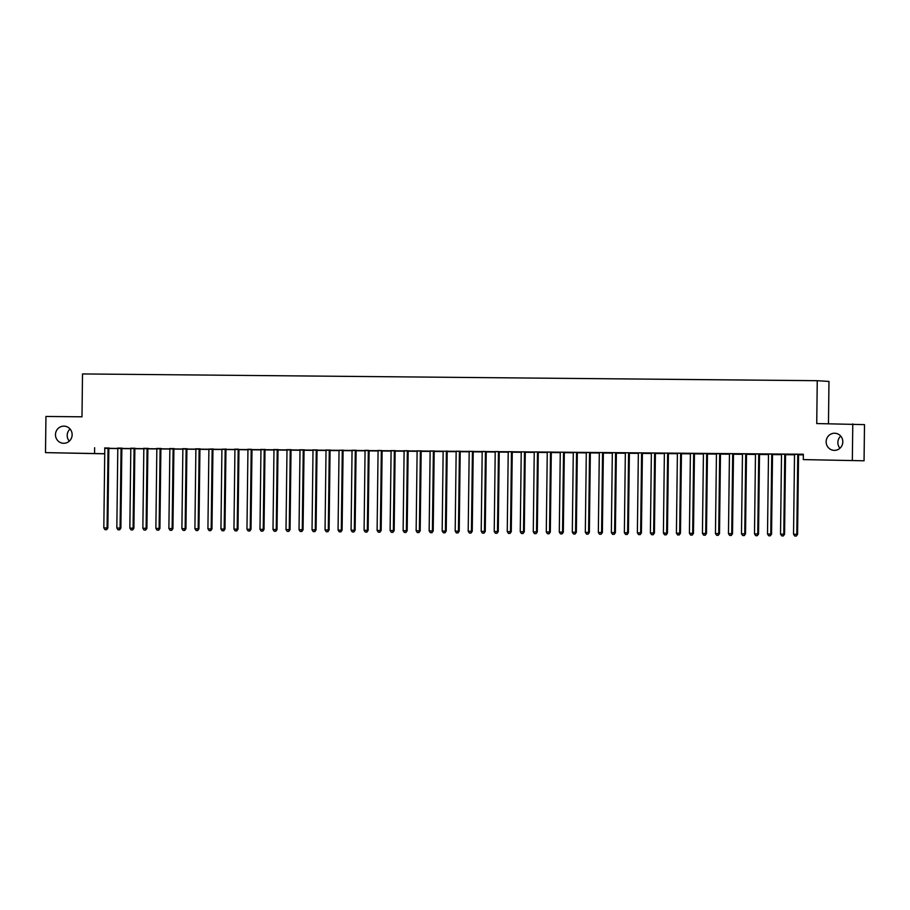 <?xml version="1.0" encoding="UTF-8"?>
<svg xmlns="http://www.w3.org/2000/svg" width="910" height="910" viewBox="0 0 910 910"><rect width="100%" height="100%" fill="white"/><g stroke="black" fill="none" stroke-linecap="round" stroke-linejoin="round"><path stroke-width="1.36" d="M69.285 441.157A8.577 8.326 93.6 0 1 70.047 429.008M72.14 434.787A8.577 8.326 93.6 0 1 63.268 443.272A8.577 8.326 93.6 0 1 55.476 434.639A8.577 8.326 93.6 0 1 64.348 426.153A8.577 8.326 93.6 0 1 72.14 434.787M839.953 448.243A8.577 8.326 93.6 0 1 840.715 436.106M842.808 441.873A8.577 8.326 93.6 0 1 833.935 450.359A8.577 8.326 93.6 0 1 826.143 441.725A8.577 8.326 93.6 0 1 835.016 433.251A8.577 8.326 93.6 0 1 842.808 441.873M108.859 448.482L117.788 448.562M121.872 448.607L130.801 448.687M134.885 448.721L143.814 448.801M147.898 448.846L156.827 448.926M160.911 448.96L169.84 449.039M173.924 449.085L182.853 449.165M186.937 449.199L195.866 449.278M199.95 449.324L208.89 449.403M212.963 449.438L221.904 449.517M225.976 449.563L234.917 449.642M238.989 449.676L247.929 449.767M252.002 449.802L260.942 449.881M265.015 449.915L273.955 450.006M278.028 450.04L286.969 450.12M291.041 450.154L299.982 450.245M304.054 450.279L312.995 450.359M317.067 450.393L326.007 450.484M330.091 450.518L339.021 450.598M343.104 450.632L352.034 450.723M356.117 450.757L365.046 450.837M369.13 450.882L378.06 450.962M382.143 450.996L391.072 451.076M395.156 451.121L404.085 451.201M408.169 451.235L417.099 451.314M421.182 451.36L430.111 451.44M434.195 451.474L443.136 451.553M447.208 451.599L456.149 451.678M460.221 451.713L469.162 451.792M473.234 451.838L482.175 451.917M486.247 451.951L495.188 452.031M499.26 452.077L508.201 452.156M512.273 452.19L521.214 452.281M525.286 452.315L534.227 452.395M538.299 452.429L547.24 452.52M551.312 452.554L560.253 452.634M564.325 452.668L573.266 452.759M577.35 452.793L586.279 452.873M590.362 452.907L599.292 452.998M603.375 453.032L612.305 453.112M616.389 453.157L625.318 453.237M629.402 453.271L638.331 453.351M642.414 453.396L651.344 453.476M655.428 453.51L664.357 453.589M668.44 453.635L677.37 453.715M681.454 453.749L690.394 453.828M694.466 453.874L703.407 453.953M707.48 453.988L716.42 454.067M720.492 454.113L729.433 454.192M733.505 454.226L742.446 454.306M746.518 454.352L755.459 454.431M759.532 454.465L768.472 454.556M772.544 454.59L781.485 454.67M785.558 454.704L794.498 454.795M798.57 454.829L803.337 454.875M104.718 453.806L45.5 452.623L104.73 453.715M828.464 423.662L828.976 381.438L817.26 380.698L82.514 373.942L81.991 416.803L45.944 416.462L45.5 452.623M817.26 380.698L816.736 423.56L864.5 424.629L864.056 460.79L803.28 459.596L864.056 460.79M130.46 448.562L121.906 448.437L130.46 448.562M122.02 448.141L117.652 448.095M156.486 448.801L147.932 448.675L156.486 448.801M148.057 448.38L143.678 448.334M182.523 449.039L173.958 448.914L182.523 449.039M174.083 448.619L169.704 448.573M208.549 449.278L199.995 449.153L208.549 449.278M200.109 448.858L195.741 448.812M234.575 449.517L226.021 449.392L234.575 449.517M226.135 449.096L221.824 449.21A1.342 1.297 -86.4 0 1 221.915 449.711L220.937 528.994L224.986 529.074L225.953 449.79A1.342 1.297 -86.4 0 1 226.055 449.29L226.146 449.051M260.601 449.756L252.047 449.631L260.601 449.756M251.365 449.29L247.793 449.29M286.627 449.995L278.073 449.87L286.627 449.995M278.187 449.574L273.819 449.54M312.653 450.234L304.099 450.109L312.653 450.234M304.213 449.813L299.845 449.779M338.679 450.473L330.125 450.348L338.679 450.473M330.239 450.052L325.871 450.018M356.151 450.598L364.705 450.712L356.151 450.587M356.265 450.291L351.897 450.257M390.731 450.95L382.177 450.825L390.731 450.95M381.506 450.484L377.923 450.495M416.757 451.189L408.203 451.076L416.757 451.189M408.328 450.768L403.949 450.734M442.795 451.428L434.241 451.314L442.795 451.428M434.354 451.007L429.986 450.973M468.821 451.667L460.267 451.553L468.821 451.667M460.38 451.246L456.012 451.212M494.847 451.906L486.293 451.792L494.847 451.906M485.61 451.44L482.038 451.451M520.873 452.145L512.319 452.031L520.873 452.145M512.432 451.735L508.064 451.69M546.899 452.384L538.345 452.27L546.899 452.384M538.458 451.974L534.09 451.929M572.925 452.623L564.371 452.509L572.925 452.623M564.484 452.213L560.116 452.168M598.951 452.873L590.397 452.748L598.951 452.873M590.51 452.452L586.199 452.566A1.342 1.297 -86.4 0 1 586.29 453.066L585.323 532.35L589.361 532.43L590.34 453.146A1.342 1.297 -86.4 0 1 590.431 452.645L590.533 452.406M624.977 453.112L616.423 452.987L624.977 453.112M616.548 452.691L612.168 452.645M651.003 453.351L642.449 453.225L651.003 453.351M642.574 452.93L638.194 452.884M669.225 453.476L668.486 453.464M669.225 453.51L668.475 453.464M668.6 453.169L664.232 453.123M703.066 453.828L694.512 453.703L703.066 453.828M694.626 453.408L690.315 453.521A1.342 1.297 -86.4 0 1 690.394 454.022L689.427 533.305L693.477 533.385L694.444 454.101A1.342 1.297 -86.4 0 1 694.546 453.601L694.637 453.362M729.092 454.067L720.538 453.942L729.092 454.067M720.652 453.646L716.341 453.76A1.342 1.297 -86.4 0 1 716.432 454.261L715.453 533.544L719.503 533.624L720.47 454.34A1.342 1.297 -86.4 0 1 720.572 453.84L720.663 453.601M755.118 454.306L746.564 454.181L755.118 454.306M746.678 453.885L742.31 453.84M781.144 454.545L772.59 454.42L781.144 454.545M772.704 454.124L768.336 454.079M803.337 454.75L798.616 454.659L803.348 454.704M798.73 454.363L794.362 454.329M803.28 459.596L803.348 454.238L104.764 448.357M785.717 454.249L781.349 454.204M794.157 454.659L785.603 454.545L794.157 454.659M759.691 453.999L755.323 453.965M768.131 454.42L759.577 454.306L768.131 454.42M732.868 453.715L729.297 453.726M742.105 454.181L733.551 454.067L742.105 454.181M707.639 453.521L703.328 453.635A1.342 1.297 -86.4 0 1 703.419 454.135L702.44 533.419L706.49 533.499L707.457 454.215A1.342 1.297 -86.4 0 1 707.559 453.726L707.65 453.487M716.079 453.942L707.525 453.828L716.079 453.942M681.613 453.282L677.245 453.248M690.053 453.703L681.499 453.589L690.053 453.703M655.587 453.043L651.207 453.009M664.027 453.464L655.462 453.339L664.027 453.464M628.764 452.759L625.181 452.771M637.99 453.225L629.436 453.1L637.99 453.225M603.523 452.566L599.155 452.532M603.41 452.873L611.964 452.987L603.41 452.861M577.497 452.327L573.186 452.441A1.342 1.297 -86.4 0 1 573.277 452.941L572.31 532.225L576.348 532.304L577.327 453.021A1.342 1.297 -86.4 0 1 577.418 452.52L577.52 452.281M585.938 452.748L577.384 452.623L585.938 452.748M551.471 452.088L547.103 452.054M559.912 452.509L551.358 452.384L559.912 452.509M525.445 451.849L521.077 451.815M533.886 452.27L525.332 452.145L533.886 452.27M498.623 451.565L495.051 451.565M507.86 452.031L499.306 451.906L507.86 452.031M473.393 451.371L469.025 451.326M481.834 451.792L473.28 451.667L481.834 451.792M447.367 451.132L443.056 451.246A1.342 1.297 -86.4 0 1 443.136 451.747L442.169 531.03L446.218 531.11L447.185 451.826A1.342 1.297 -86.4 0 1 447.288 451.326L447.379 451.087M455.808 451.553L447.254 451.428L455.808 451.553M421.341 450.894L416.962 450.848M429.782 451.314L421.228 451.189L429.782 451.314M395.315 450.655L390.936 450.609M403.744 451.076L395.19 450.95L403.744 451.076M368.493 450.359L364.91 450.37M377.718 450.837L369.164 450.712L377.718 450.837M343.252 450.177L338.941 450.291A1.342 1.297 -86.4 0 1 339.032 450.791L338.065 530.075L342.103 530.155L343.081 450.871A1.342 1.297 -86.4 0 1 343.172 450.37L343.275 450.132M351.692 450.598L343.138 450.473L351.692 450.598M317.226 449.938L312.858 449.893M325.666 450.359L317.112 450.234L325.666 450.359M291.2 449.699L286.832 449.654M299.64 450.109L291.086 449.995L299.64 450.109M265.174 449.46L260.806 449.415M273.614 449.87L265.06 449.756L273.614 449.87M238.352 449.165L234.78 449.176M247.588 449.631L239.034 449.517L247.588 449.631M213.122 448.971L208.811 449.085A1.342 1.297 -86.4 0 1 208.89 449.585L207.924 528.869L211.973 528.949L212.94 449.676A1.342 1.297 -86.4 0 1 213.042 449.176L213.133 448.937M221.562 449.392L213.008 449.278L221.562 449.392M187.096 448.732L182.728 448.698M187.722 449.039L186.982 449.039M187.722 449.085L186.971 449.039M161.07 448.493L156.691 448.459M169.499 448.914L160.945 448.801L169.499 448.914M135.044 448.255L130.665 448.221M143.473 448.675L134.919 448.55L143.473 448.675M109.007 448.016L104.639 447.982M108.893 448.323L117.447 448.437L108.893 448.311M852.784 423.889L852.34 460.05M94.629 447.72L94.56 453.078M797.945 454.317L797.865 454.511A1.342 1.297 -86.4 0 0 797.763 455.011L796.796 534.295L793.543 534.261L794.51 454.977A1.342 1.297 -86.4 0 0 794.419 454.477L794.35 454.283M798.753 454.317L798.65 454.556A1.342 1.297 -86.4 0 0 798.548 455.057L797.581 534.341L796.796 534.295L796.034 536.035L794.737 536.024L796.034 536.035M796.352 536.058L797.581 534.341M793.543 534.261L794.737 536.024M784.932 454.192L784.852 454.386A1.342 1.297 -86.4 0 0 784.75 454.886L783.783 534.17L780.53 534.136L781.497 454.863A1.342 1.297 -86.4 0 0 781.406 454.363L781.337 454.158M785.739 454.204L785.637 454.443A1.342 1.297 -86.4 0 0 785.535 454.943L784.568 534.216L783.783 534.17L783.021 535.922L781.713 535.91L783.021 535.922M783.339 535.933L784.568 534.216M780.53 534.136L781.713 535.91M771.919 454.079L771.839 454.272A1.342 1.297 -86.4 0 0 771.737 454.772L770.77 534.056L767.517 534.022L768.484 454.738A1.342 1.297 -86.4 0 0 768.393 454.238L768.324 454.045M772.726 454.079L772.624 454.317A1.342 1.297 -86.4 0 0 772.522 454.818L771.555 534.102L770.77 534.056L770.008 535.797L768.7 535.785L770.008 535.797M770.326 535.819L771.555 534.102M767.517 534.022L768.7 535.785M758.906 453.953L758.826 454.147A1.342 1.297 -86.4 0 0 758.724 454.647L757.757 533.931L754.504 533.897L755.471 454.625A1.342 1.297 -86.4 0 0 755.38 454.124L755.3 453.919M759.713 453.965L759.611 454.204A1.342 1.297 -86.4 0 0 759.509 454.704L758.542 533.977L757.757 533.931L756.995 535.683L755.687 535.672L756.995 535.683M757.313 535.694L758.542 533.977M754.504 533.897L755.687 535.672M745.881 453.84L745.813 454.033A1.342 1.297 -86.4 0 0 745.711 454.534L744.744 533.806L741.491 533.783L742.458 454.5A1.342 1.297 -86.4 0 0 742.367 453.999L742.287 453.806M746.701 453.84L746.598 454.079A1.342 1.297 -86.4 0 0 746.496 454.579L745.529 533.863L744.744 533.806L743.982 535.558L742.674 535.546L743.982 535.558M744.3 535.58L745.529 533.863M741.491 533.783L742.674 535.546M732.789 453.908A1.342 1.297 -86.4 0 0 732.698 454.409L731.72 533.692L728.466 533.658L729.445 454.386A1.342 1.297 -86.4 0 0 729.354 453.874L729.274 453.68M733.585 453.965A1.342 1.297 -86.4 0 0 733.483 454.465L732.516 533.738L731.72 533.692L730.969 535.444L729.661 535.421L730.969 535.444M731.287 535.455L732.516 533.738M728.466 533.658L729.661 535.421M719.856 453.601L719.776 453.794A1.342 1.297 -86.4 0 0 719.685 454.295L718.707 533.567L717.956 535.319L716.648 535.308L717.956 535.319M718.263 535.342L719.503 533.624M715.453 533.544L716.648 535.308M706.842 453.476L706.763 453.669A1.342 1.297 -86.4 0 0 706.672 454.17L705.694 533.453L704.943 535.194L703.635 535.182L704.943 535.194M705.25 535.216L706.49 533.499M702.44 533.419L703.635 535.182M693.83 453.351L693.75 453.555A1.342 1.297 -86.4 0 0 693.647 454.056L692.681 533.328L691.93 535.08L690.622 535.069L691.93 535.08M692.237 535.103L693.477 533.385M689.427 533.305L690.622 535.069M680.816 453.237L680.737 453.43A1.342 1.297 -86.4 0 0 680.635 453.931L679.668 533.214L676.414 533.18L677.381 453.897A1.342 1.297 -86.4 0 0 677.302 453.396L677.222 453.203M681.624 453.248L681.533 453.487A1.342 1.297 -86.4 0 0 681.431 453.976L680.464 533.26L679.668 533.214L678.905 534.955L677.609 534.943L678.905 534.955M679.224 534.978L680.464 533.26M676.414 533.18L677.609 534.943M667.803 453.112L667.724 453.316A1.342 1.297 -86.4 0 0 667.621 453.817L666.655 533.089L663.401 533.067L664.368 453.783A1.342 1.297 -86.4 0 0 664.289 453.282L664.209 453.089M668.611 453.123L668.52 453.362A1.342 1.297 -86.4 0 0 668.418 453.862L667.451 533.146L666.655 533.089L665.892 534.841L664.596 534.83L665.892 534.841M666.211 534.864L667.451 533.146M663.401 533.067L664.596 534.83M654.79 452.998L654.711 453.191A1.342 1.297 -86.4 0 0 654.609 453.692L653.642 532.976L650.388 532.941L651.355 453.658A1.342 1.297 -86.4 0 0 651.276 453.157L651.196 452.964M655.598 453.009L655.507 453.248A1.342 1.297 -86.4 0 0 655.405 453.737L654.438 533.021L653.642 532.976L652.88 534.716L651.583 534.705L652.88 534.716M653.198 534.739L654.438 533.021M650.388 532.941L651.583 534.705M641.778 452.873L641.698 453.078A1.342 1.297 -86.4 0 0 641.595 453.567L640.629 532.851L637.375 532.828L638.342 453.544A1.342 1.297 -86.4 0 0 638.263 453.043L638.183 452.839M642.585 452.884L642.494 453.123A1.342 1.297 -86.4 0 0 642.392 453.624L641.425 532.907L640.629 532.851L639.866 534.602L638.57 534.591L639.866 534.602M640.185 534.625L641.425 532.907M637.375 532.828L638.57 534.591M628.685 452.952A1.342 1.297 -86.4 0 0 628.582 453.453L627.616 532.737L624.362 532.703L625.329 453.419A1.342 1.297 -86.4 0 0 625.238 452.918L625.17 452.725M629.481 452.998A1.342 1.297 -86.4 0 0 629.379 453.498L628.412 532.782L627.616 532.737L626.854 534.477L625.557 534.466L626.854 534.477M627.172 534.5L628.412 532.782M624.362 532.703L625.557 534.466M615.752 452.634L615.672 452.839A1.342 1.297 -86.4 0 0 615.569 453.328L614.603 532.612L611.349 532.589L612.316 453.305A1.342 1.297 -86.4 0 0 612.225 452.805L612.157 452.6M616.559 452.645L616.468 452.884A1.342 1.297 -86.4 0 0 616.366 453.385L615.399 532.668L614.603 532.612L613.84 534.363L612.544 534.352L613.84 534.363M614.159 534.386L615.399 532.668M611.349 532.589L612.544 534.352M602.738 452.52L602.659 452.714A1.342 1.297 -86.4 0 0 602.557 453.214L601.59 532.498L598.336 532.464L599.303 453.18A1.342 1.297 -86.4 0 0 599.212 452.679L599.144 452.486M603.546 452.52L603.444 452.759A1.342 1.297 -86.4 0 0 603.353 453.26L602.386 532.543L601.59 532.498L600.827 534.238L599.531 534.227L600.827 534.238M601.146 534.261L602.386 532.543M598.336 532.464L599.531 534.227M589.726 452.395L589.646 452.588A1.342 1.297 -86.4 0 0 589.543 453.089L588.577 532.373L587.814 534.125L586.518 534.113L587.814 534.125M588.133 534.147L589.361 532.43M585.323 532.35L586.518 534.113M576.712 452.281L576.633 452.475A1.342 1.297 -86.4 0 0 576.53 452.975L575.564 532.259L574.801 533.999L573.505 533.988L574.801 533.999M575.12 534.022L576.348 532.304M572.31 532.225L573.505 533.988M563.699 452.156L563.62 452.35A1.342 1.297 -86.4 0 0 563.517 452.85L562.551 532.134L559.297 532.1L560.264 452.827A1.342 1.297 -86.4 0 0 560.173 452.327L560.105 452.122M564.507 452.168L564.405 452.406A1.342 1.297 -86.4 0 0 564.314 452.907L563.336 532.191L562.551 532.134L561.788 533.886L560.492 533.874L561.788 533.886M562.107 533.897L563.336 532.191M559.297 532.1L560.492 533.874M550.687 452.042L550.607 452.236A1.342 1.297 -86.4 0 0 550.505 452.736L549.538 532.02L546.284 531.986L547.251 452.702A1.342 1.297 -86.4 0 0 547.16 452.202L547.092 452.008M551.494 452.042L551.392 452.281A1.342 1.297 -86.4 0 0 551.289 452.782L550.322 532.066L549.538 532.02L548.775 533.76L547.479 533.749L548.775 533.76M549.094 533.783L550.322 532.066M546.284 531.986L547.479 533.749M537.673 451.917L537.594 452.111A1.342 1.297 -86.4 0 0 537.491 452.611L536.525 531.895L533.271 531.861L534.238 452.588A1.342 1.297 -86.4 0 0 534.147 452.088L534.079 451.883M538.481 451.929L538.379 452.168A1.342 1.297 -86.4 0 0 538.276 452.668L537.309 531.94L536.525 531.895L535.762 533.647L534.454 533.635L535.762 533.647M536.081 533.658L537.309 531.94M533.271 531.861L534.454 533.635M524.66 451.804L524.581 451.997A1.342 1.297 -86.4 0 0 524.478 452.498L523.512 531.781L520.258 531.747L521.225 452.463A1.342 1.297 -86.4 0 0 521.134 451.963L521.055 451.769M525.468 451.804L525.366 452.042A1.342 1.297 -86.4 0 0 525.263 452.543L524.297 531.827L523.512 531.781L522.75 533.522L521.441 533.51L522.75 533.522M523.068 533.544L524.297 531.827M520.258 531.747L521.441 533.51M511.636 451.678L511.568 451.872A1.342 1.297 -86.4 0 0 511.465 452.372L510.499 531.656L507.245 531.622L508.212 452.35A1.342 1.297 -86.4 0 0 508.121 451.849L508.042 451.644M512.455 451.69L512.353 451.929A1.342 1.297 -86.4 0 0 512.25 452.429L511.284 531.702L510.499 531.656L509.736 533.408L508.428 533.396L509.736 533.408M510.055 533.419L511.284 531.702M507.245 531.622L508.428 533.396M498.543 451.758A1.342 1.297 -86.4 0 0 498.452 452.259L497.486 531.531L494.221 531.508L495.199 452.224A1.342 1.297 -86.4 0 0 495.108 451.724L495.029 451.531M499.34 451.804A1.342 1.297 -86.4 0 0 499.237 452.304L498.271 531.588L497.486 531.531L496.724 533.283L495.415 533.271L496.724 533.283M497.042 533.305L498.271 531.588M494.221 531.508L495.415 533.271M485.53 451.633A1.342 1.297 -86.4 0 0 485.439 452.134L484.461 531.417L481.208 531.383L482.186 452.111A1.342 1.297 -86.4 0 0 482.095 451.599L482.016 451.405M486.327 451.69A1.342 1.297 -86.4 0 0 486.224 452.19L485.257 531.463L484.461 531.417L483.71 533.169L482.402 533.146L483.71 533.169M484.018 533.18L485.257 531.463M481.208 531.383L482.402 533.146M472.597 451.326L472.517 451.519A1.342 1.297 -86.4 0 0 472.426 452.02L471.448 531.292L468.195 531.269L469.173 451.986A1.342 1.297 -86.4 0 0 469.082 451.485L469.003 451.292M473.405 451.326L473.314 451.565A1.342 1.297 -86.4 0 0 473.211 452.065L472.245 531.349L471.448 531.292L470.697 533.044L469.389 533.033L470.697 533.044M471.005 533.067L472.245 531.349M468.195 531.269L469.389 533.033M459.584 451.201L459.504 451.394A1.342 1.297 -86.4 0 0 459.413 451.895L458.435 531.178L455.182 531.144L456.149 451.861A1.342 1.297 -86.4 0 0 456.069 451.36L455.99 451.167M460.392 451.212L460.301 451.451A1.342 1.297 -86.4 0 0 460.198 451.94L459.232 531.224L458.435 531.178L457.685 532.919L456.376 532.907L457.685 532.919M457.992 532.941L459.232 531.224M455.182 531.144L456.376 532.907M446.571 451.076L446.491 451.28A1.342 1.297 -86.4 0 0 446.389 451.781L445.422 531.053L444.66 532.805L443.363 532.794L444.66 532.805M444.979 532.828L446.218 531.11M442.169 531.03L443.363 532.794M433.558 450.962L433.478 451.155A1.342 1.297 -86.4 0 0 433.376 451.656L432.409 530.939L429.156 530.905L430.123 451.622A1.342 1.297 -86.4 0 0 430.043 451.121L429.964 450.928M434.366 450.973L434.275 451.212A1.342 1.297 -86.4 0 0 434.172 451.701L433.205 530.985L432.409 530.939L431.647 532.68L430.35 532.668L431.647 532.68M431.966 532.703L433.205 530.985M429.156 530.905L430.35 532.668M420.545 450.837L420.465 451.041A1.342 1.297 -86.4 0 0 420.363 451.542L419.396 530.814L416.143 530.792L417.11 451.508A1.342 1.297 -86.4 0 0 417.03 451.007L416.951 450.814M421.353 450.848L421.262 451.087A1.342 1.297 -86.4 0 0 421.159 451.587L420.192 530.871L419.396 530.814L418.634 532.566L417.337 532.555L418.634 532.566M418.953 532.589L420.192 530.871M416.143 530.792L417.337 532.555M407.532 450.723L407.452 450.916A1.342 1.297 -86.4 0 0 407.35 451.417L406.383 530.701L403.13 530.666L404.097 451.383A1.342 1.297 -86.4 0 0 404.017 450.882L403.938 450.689M408.34 450.734L408.249 450.973A1.342 1.297 -86.4 0 0 408.146 451.462L407.179 530.746L406.383 530.701L405.621 532.441L404.324 532.43L405.621 532.441M405.94 532.464L407.179 530.746M403.13 530.666L404.324 532.43M394.519 450.598L394.439 450.803A1.342 1.297 -86.4 0 0 394.337 451.292L393.37 530.575L390.117 530.553L391.084 451.269A1.342 1.297 -86.4 0 0 390.993 450.768L390.925 450.564M395.327 450.609L395.236 450.848A1.342 1.297 -86.4 0 0 395.133 451.349L394.166 530.632L393.37 530.575L392.608 532.327L391.311 532.316L392.608 532.327M392.927 532.35L394.166 530.632M390.117 530.553L391.311 532.316M381.426 450.677A1.342 1.297 -86.4 0 0 381.324 451.178L380.357 530.462L377.104 530.428L378.071 451.144A1.342 1.297 -86.4 0 0 377.98 450.643L377.912 450.45M382.223 450.723A1.342 1.297 -86.4 0 0 382.12 451.224L381.153 530.507L380.357 530.462L379.595 532.202L378.298 532.191L379.595 532.202M379.914 532.225L381.153 530.507M377.104 530.428L378.298 532.191M368.413 450.564A1.342 1.297 -86.4 0 0 368.311 451.053L367.344 530.337L364.091 530.314L365.058 451.03A1.342 1.297 -86.4 0 0 364.967 450.53L364.899 450.325M369.21 450.609A1.342 1.297 -86.4 0 0 369.107 451.11L368.14 530.393L367.344 530.337L366.582 532.088L365.285 532.077L366.582 532.088M366.901 532.111L368.14 530.393M364.091 530.314L365.285 532.077M355.48 450.245L355.4 450.439A1.342 1.297 -86.4 0 0 355.298 450.939L354.331 530.223L351.078 530.189L352.045 450.905A1.342 1.297 -86.4 0 0 351.954 450.404L351.886 450.211M356.288 450.245L356.185 450.484A1.342 1.297 -86.4 0 0 356.094 450.985L355.116 530.268L354.331 530.223L353.569 531.963L352.272 531.952L353.569 531.963M353.888 531.986L355.116 530.268M351.078 530.189L352.272 531.952M342.467 450.12L342.387 450.313A1.342 1.297 -86.4 0 0 342.285 450.814L341.318 530.098L340.556 531.85L339.259 531.838L340.556 531.85M340.875 531.872L342.103 530.155M338.065 530.075L339.259 531.838M329.454 450.006L329.375 450.2A1.342 1.297 -86.4 0 0 329.272 450.7L328.305 529.984L325.052 529.95L326.019 450.666A1.342 1.297 -86.4 0 0 325.928 450.166L325.86 449.972M330.262 450.006L330.159 450.245A1.342 1.297 -86.4 0 0 330.068 450.746L329.09 530.029L328.305 529.984L327.543 531.724L326.246 531.713L327.543 531.724M327.862 531.747L329.09 530.029M325.052 529.95L326.246 531.713M316.441 449.881L316.361 450.075A1.342 1.297 -86.4 0 0 316.259 450.575L315.292 529.859L312.039 529.825L313.006 450.552A1.342 1.297 -86.4 0 0 312.915 450.052L312.847 449.847M317.249 449.893L317.146 450.132A1.342 1.297 -86.4 0 0 317.044 450.632L316.077 529.916L315.292 529.859L314.53 531.611L313.233 531.599L314.53 531.611M314.849 531.622L316.077 529.916M312.039 529.825L313.233 531.599M303.428 449.767L303.349 449.961A1.342 1.297 -86.4 0 0 303.246 450.461L302.279 529.745L299.026 529.711L299.993 450.427A1.342 1.297 -86.4 0 0 299.902 449.927L299.834 449.733M304.236 449.767L304.133 450.006A1.342 1.297 -86.4 0 0 304.031 450.507L303.064 529.791L302.279 529.745L301.517 531.486L300.209 531.474L301.517 531.486M301.836 531.508L303.064 529.791M299.026 529.711L300.209 531.474M290.415 449.642L290.336 449.836A1.342 1.297 -86.4 0 0 290.233 450.336L289.266 529.62L286.013 529.586L286.98 450.313A1.342 1.297 -86.4 0 0 286.889 449.813L286.821 449.608M291.223 449.654L291.12 449.893A1.342 1.297 -86.4 0 0 291.018 450.393L290.051 529.665L289.266 529.62L288.504 531.372L287.196 531.36L288.504 531.372M288.823 531.383L290.051 529.665M286.013 529.586L287.196 531.36M277.402 449.529L277.322 449.722A1.342 1.297 -86.4 0 0 277.22 450.222L276.253 529.506L273 529.472L273.967 450.188A1.342 1.297 -86.4 0 0 273.876 449.688L273.796 449.495M278.21 449.529L278.107 449.767A1.342 1.297 -86.4 0 0 278.005 450.268L277.038 529.552L276.253 529.506L275.491 531.247L274.183 531.235L275.491 531.247M275.81 531.269L277.038 529.552M273 529.472L274.183 531.235M264.378 449.403L264.31 449.597A1.342 1.297 -86.4 0 0 264.207 450.097L263.24 529.381L259.987 529.347L260.954 450.075A1.342 1.297 -86.4 0 0 260.863 449.574L260.783 449.369M265.197 449.415L265.094 449.654A1.342 1.297 -86.4 0 0 264.992 450.154L264.025 529.427L263.24 529.381L262.478 531.133L261.17 531.121L262.478 531.133M262.797 531.144L264.025 529.427M259.987 529.347L261.17 531.121M251.285 449.483A1.342 1.297 -86.4 0 0 251.194 449.984L250.216 529.267L246.963 529.233L247.941 449.95A1.342 1.297 -86.4 0 0 247.85 449.449L247.77 449.256M252.081 449.529A1.342 1.297 -86.4 0 0 251.979 450.029L251.012 529.313L250.216 529.267L249.465 531.008L248.157 530.996L249.465 531.008M249.784 531.03L251.012 529.313M246.963 529.233L248.157 530.996M238.272 449.358A1.342 1.297 -86.4 0 0 238.181 449.858L237.203 529.142L233.95 529.108L234.928 449.836A1.342 1.297 -86.4 0 0 234.837 449.335L234.757 449.13M239.068 449.415A1.342 1.297 -86.4 0 0 238.966 449.915L237.999 529.188L237.203 529.142L236.452 530.894L235.144 530.883L236.452 530.894M236.759 530.905L237.999 529.188M233.95 529.108L235.144 530.883M225.339 449.051L225.259 449.244A1.342 1.297 -86.4 0 0 225.168 449.745L224.19 529.017L223.439 530.769L222.131 530.758L223.439 530.769M223.746 530.792L224.986 529.074M220.937 528.994L222.131 530.758M212.326 448.926L212.246 449.119A1.342 1.297 -86.4 0 0 212.144 449.62L211.177 528.903L210.426 530.655L209.118 530.632L210.426 530.655M210.733 530.666L211.973 528.949M207.924 528.869L209.118 530.632M199.313 448.812L199.233 449.005A1.342 1.297 -86.4 0 0 199.131 449.506L198.164 528.778L194.911 528.755L195.877 449.472A1.342 1.297 -86.4 0 0 195.798 448.971L195.718 448.778M200.12 448.812L200.029 449.051A1.342 1.297 -86.4 0 0 199.927 449.551L198.96 528.835L198.164 528.778L197.402 530.53L196.105 530.519L197.402 530.53M197.72 530.553L198.96 528.835M194.911 528.755L196.105 530.519M186.3 448.687L186.22 448.88A1.342 1.297 -86.4 0 0 186.118 449.381L185.151 528.664L181.898 528.63L182.864 449.347A1.342 1.297 -86.4 0 0 182.785 448.846L182.705 448.653M187.107 448.698L187.016 448.937A1.342 1.297 -86.4 0 0 186.914 449.426L185.947 528.71L185.151 528.664L184.389 530.405L183.092 530.393L184.389 530.405M184.707 530.428L185.947 528.71M181.898 528.63L183.092 530.393M173.287 448.562L173.207 448.766A1.342 1.297 -86.4 0 0 173.105 449.267L172.138 528.539L168.885 528.517L169.851 449.233A1.342 1.297 -86.4 0 0 169.772 448.732L169.692 448.539M174.094 448.573L174.003 448.812A1.342 1.297 -86.4 0 0 173.901 449.312L172.934 528.596L172.138 528.539L171.376 530.291L170.079 530.28L171.376 530.291M171.694 530.314L172.934 528.596M168.885 528.517L170.079 530.28M160.274 448.448L160.194 448.641A1.342 1.297 -86.4 0 0 160.092 449.142L159.125 528.426L155.872 528.391L156.838 449.108A1.342 1.297 -86.4 0 0 156.759 448.607L156.679 448.414M161.081 448.459L160.99 448.698A1.342 1.297 -86.4 0 0 160.888 449.187L159.921 528.471L159.125 528.426L158.363 530.166L157.066 530.155L158.363 530.166M158.681 530.189L159.921 528.471M155.872 528.391L157.066 530.155M147.261 448.323L147.181 448.528A1.342 1.297 -86.4 0 0 147.079 449.017L146.112 528.3L142.859 528.278L143.826 448.994A1.342 1.297 -86.4 0 0 143.734 448.493L143.666 448.289M148.068 448.334L147.977 448.573A1.342 1.297 -86.4 0 0 147.875 449.074L146.908 528.357L146.112 528.3L145.35 530.052L144.053 530.041L145.35 530.052M145.668 530.075L146.908 528.357M142.859 528.278L144.053 530.041M134.248 448.209L134.168 448.402A1.342 1.297 -86.4 0 0 134.066 448.903L133.099 528.187L129.846 528.153L130.812 448.869A1.342 1.297 -86.4 0 0 130.721 448.368L130.653 448.175M135.055 448.221L134.964 448.448A1.342 1.297 -86.4 0 0 134.862 448.948L133.895 528.232L133.099 528.187L132.337 529.927L131.04 529.916L132.337 529.927M132.655 529.95L133.895 528.232M129.846 528.153L131.04 529.916M121.235 448.084L121.155 448.289A1.342 1.297 -86.4 0 0 121.053 448.778L120.086 528.062L116.833 528.039L117.799 448.755A1.342 1.297 -86.4 0 0 117.709 448.255L117.64 448.05M122.042 448.095L121.94 448.334A1.342 1.297 -86.4 0 0 121.849 448.835L120.882 528.118L120.086 528.062L119.324 529.813L118.027 529.802L119.324 529.813M119.642 529.836L120.882 528.118M116.833 528.039L118.027 529.802M108.222 447.97L108.142 448.164A1.342 1.297 -86.4 0 0 108.04 448.664L107.073 527.948L103.82 527.914L104.787 448.63A1.342 1.297 -86.4 0 0 104.696 448.129L104.627 447.936M109.029 447.97L108.927 448.209A1.342 1.297 -86.4 0 0 108.836 448.71L107.858 527.993L107.073 527.948L106.311 529.688L105.014 529.677L106.311 529.688M106.629 529.711L107.858 527.993M103.82 527.914L105.014 529.677M797.865 454.511L798.65 454.556M797.763 455.011L798.548 455.057M784.852 454.386L785.637 454.443M784.75 454.886L785.535 454.943M771.839 454.272L772.624 454.317M771.737 454.772L772.522 454.818M758.826 454.147L759.611 454.204M758.724 454.647L759.509 454.704M745.813 454.033L746.598 454.079M745.711 454.534L746.496 454.579M732.698 454.409L733.483 454.465M719.776 453.794L720.572 453.84M719.685 454.295L720.47 454.34M706.763 453.669L707.559 453.726M706.672 454.17L707.457 454.215M693.75 453.555L694.546 453.601M693.647 454.056L694.444 454.101M680.737 453.43L681.533 453.487M680.635 453.931L681.431 453.976M667.724 453.316L668.52 453.362M667.621 453.817L668.418 453.862M654.711 453.191L655.507 453.248M654.609 453.692L655.405 453.737M641.698 453.078L642.494 453.123M641.595 453.567L642.392 453.624M628.582 453.453L629.379 453.498M615.672 452.839L616.468 452.884M615.569 453.328L616.366 453.385M602.659 452.714L603.444 452.759M602.557 453.214L603.353 453.26M589.646 452.588L590.431 452.645M589.543 453.089L590.34 453.146M576.633 452.475L577.418 452.52M576.53 452.975L577.327 453.021M563.62 452.35L564.405 452.406M563.517 452.85L564.314 452.907M550.607 452.236L551.392 452.281M550.505 452.736L551.289 452.782M537.594 452.111L538.379 452.168M537.491 452.611L538.276 452.668M524.581 451.997L525.366 452.042M524.478 452.498L525.263 452.543M511.568 451.872L512.353 451.929M511.465 452.372L512.25 452.429M498.452 452.259L499.237 452.304M485.439 452.134L486.224 452.19M472.517 451.519L473.314 451.565M472.426 452.02L473.211 452.065M459.504 451.394L460.301 451.451M459.413 451.895L460.198 451.94M446.491 451.28L447.288 451.326M446.389 451.781L447.185 451.826M433.478 451.155L434.275 451.212M433.376 451.656L434.172 451.701M420.465 451.041L421.262 451.087M420.363 451.542L421.159 451.587M407.452 450.916L408.249 450.973M407.35 451.417L408.146 451.462M394.439 450.803L395.236 450.848M394.337 451.292L395.133 451.349M381.324 451.178L382.12 451.224M368.311 451.053L369.107 451.11M355.4 450.439L356.185 450.484M355.298 450.939L356.094 450.985M342.387 450.313L343.172 450.37M342.285 450.814L343.081 450.871M329.375 450.2L330.159 450.245M329.272 450.7L330.068 450.746M316.361 450.075L317.146 450.132M316.259 450.575L317.044 450.632M303.349 449.961L304.133 450.006M303.246 450.461L304.031 450.507M290.336 449.836L291.12 449.893M290.233 450.336L291.018 450.393M277.322 449.722L278.107 449.767M277.22 450.222L278.005 450.268M264.31 449.597L265.094 449.654M264.207 450.097L264.992 450.154M251.194 449.984L251.979 450.029M238.181 449.858L238.966 449.915M225.259 449.244L226.055 449.29M225.168 449.745L225.953 449.79M212.246 449.119L213.042 449.176M212.144 449.62L212.94 449.676M199.233 449.005L200.029 449.051M199.131 449.506L199.927 449.551M186.22 448.88L187.016 448.937M186.118 449.381L186.914 449.426M173.207 448.766L174.003 448.812M173.105 449.267L173.901 449.312M160.194 448.641L160.99 448.698M160.092 449.142L160.888 449.187M147.181 448.528L147.977 448.573M147.079 449.017L147.875 449.074M134.168 448.402L134.964 448.448M134.066 448.903L134.862 448.948M121.155 448.289L121.94 448.334M121.053 448.778L121.849 448.835M108.142 448.164L108.927 448.209M108.04 448.664L108.836 448.71"/></g></svg>
